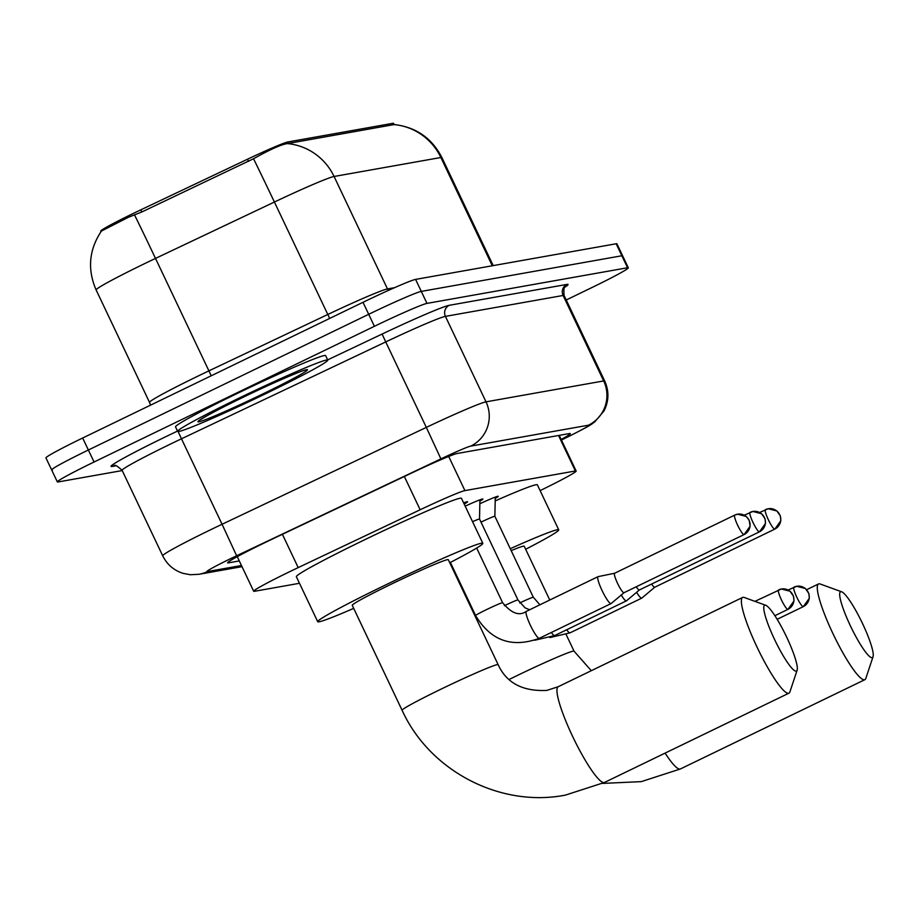 <?xml version="1.0" encoding="UTF-8"?>
<svg xmlns="http://www.w3.org/2000/svg" width="919" height="919" viewBox="0 0 919 919"><rect width="100%" height="100%" fill="white"/><g stroke="black" fill="none" stroke-linecap="round" stroke-linejoin="round"><path stroke-width="1.38" d="M479.844 503.761A26.582 1.206 -25.4 0 1 498.259 496.306A26.582 1.206 -25.4 0 1 495.249 498.408M465.186 506.162A26.582 1.206 -25.4 0 1 482.912 499.028A26.582 1.206 -25.4 0 1 479.902 501.131M463.635 502.911A26.582 1.206 -25.4 0 1 467.564 501.763A26.582 1.206 -25.4 0 1 464.554 503.865M540.119 490.631L546.989 487.231A49.844 2.263 154.6 0 0 576.156 471.022A49.844 2.263 154.6 0 0 575.386 470.976L464.922 490.608A49.844 2.263 154.6 0 0 420.155 509.769L298.204 567.597A49.844 2.263 154.6 0 0 290.393 571.342A49.844 2.263 154.6 0 0 253.678 591.25A49.844 2.263 154.6 0 0 254.448 591.296L299.479 583.289M394.159 124.628L393.562 123.353A44.859 2.033 154.6 0 0 392.873 123.318L287.785 141.985A44.859 2.033 154.6 0 0 247.498 159.228L140.802 209.842A44.859 2.033 154.6 0 0 133.76 213.208A44.859 2.033 154.6 0 0 100.722 231.117L100.987 231.68M394.194 124.616A58.15 57.311 79.9 0 1 440.879 157.505A66.467 3.01 154.6 0 1 441.901 157.563C431.861 138.114 415.985 127.109 394.274 124.547L287.394 143.594C281.386 144.421 270.094 149.475 253.529 158.746L141.687 212.036L128.384 217.286L101.435 231.048C88.982 249.704 87.225 269.336 96.127 289.945L149.533 402.396A66.467 3.01 -25.4 0 1 198.481 375.86A66.467 3.01 -25.4 0 1 208.9 370.862L327.796 314.482A66.467 3.01 -25.4 0 1 387.485 288.934L394.573 287.67M122.227 470.562L58.104 481.958A49.844 2.263 -25.4 0 1 57.346 481.901A49.844 2.263 -25.4 0 1 94.06 462.004L374.401 326.302A49.844 2.263 -25.4 0 1 426.979 303.396L627.551 267.751L621.853 255.758A49.844 2.263 -25.4 0 1 622.611 255.804A49.844 2.263 -25.4 0 0 621.853 255.758L421.281 291.403L621.853 255.758L616.155 243.765A49.844 2.263 -25.4 0 1 616.925 243.811L628.309 267.797A49.844 2.263 -25.4 0 1 591.595 287.704L566.23 299.985M374.401 326.302L368.703 314.298A49.844 2.263 -25.4 0 1 421.281 291.403A49.844 2.263 -25.4 0 0 368.703 314.298L88.362 450.011L368.703 314.298L363.005 302.305A49.844 2.263 -25.4 0 1 415.583 279.399L616.155 243.765M52.406 469.954A49.844 2.263 -25.4 0 1 51.648 469.908A49.844 2.263 -25.4 0 1 88.362 450.011A49.844 2.263 -25.4 0 0 51.648 469.908L45.95 457.915A49.844 2.263 -25.4 0 1 82.664 438.007L363.005 302.305M561.164 439.466A49.844 2.263 154.6 0 0 570.285 433.584A49.844 2.263 154.6 0 0 569.516 433.538L457.168 453.504A49.844 2.263 154.6 0 0 412.401 472.665L272.162 539.166A49.844 2.263 154.6 0 0 264.35 542.911A49.844 2.263 154.6 0 0 227.636 562.819A49.844 2.263 154.6 0 0 228.406 562.865L239.285 560.935M627.551 267.751A49.844 2.263 -25.4 0 1 628.309 267.797M266.556 393.286A83.078 3.768 -25.4 0 1 177.666 431.379A83.078 3.768 -25.4 0 1 238.86 398.203A83.078 3.768 -25.4 0 1 327.75 360.11A83.078 3.768 -25.4 0 1 266.556 393.286M177.666 431.379L175.529 426.875A83.078 3.768 -25.4 0 1 236.723 393.711A83.078 3.768 -25.4 0 1 325.625 355.607L327.75 360.11M796.21 671.146A36.553 5.962 64.2 0 0 797.141 670.169A36.553 5.962 64.2 0 0 785.917 635.557A36.553 5.962 64.2 0 0 765.722 605.276A36.553 5.962 64.2 0 0 764.884 605.173A36.553 5.962 64.2 0 0 774.453 639.233A36.553 5.962 64.2 0 0 796.21 671.146M797.141 670.169L789.926 691.869A53.164 8.673 -115.8 0 1 788.961 693.156A53.164 8.673 -115.8 0 1 788.571 693.282A53.164 8.673 -115.8 0 1 757.451 647.975A53.164 8.673 -115.8 0 1 742.621 597.442A53.164 8.673 -115.8 0 1 743.011 597.316A53.164 8.673 -115.8 0 1 744.241 597.476L765.722 605.276M402.085 710.272A53.164 2.412 154.6 0 1 441.246 689.043A53.164 2.412 154.6 0 1 497.328 664.609A53.164 2.412 154.6 0 1 498.144 664.667L448.3 559.705A53.164 2.412 154.6 0 0 391.414 584.093A53.164 2.412 154.6 0 0 352.241 605.322L402.085 710.272C429.747 771.064 500.166 807.801 565.38 795.119L604.518 782.437L788.961 693.156M353.689 608.367A91.383 4.147 -25.4 0 1 317.721 621.715A91.383 4.147 -25.4 0 1 385.038 585.219A91.383 4.147 -25.4 0 1 482.82 543.313A91.383 4.147 -25.4 0 1 449.747 562.75M317.721 621.715L296.366 576.73A91.383 4.147 -25.4 0 1 363.683 540.234A91.383 4.147 -25.4 0 1 461.464 498.328L482.82 543.313M872.12 657.648A36.553 5.962 64.2 0 0 873.05 656.683A36.553 5.962 64.2 0 0 861.827 622.071A36.553 5.962 64.2 0 0 841.632 591.79A36.553 5.962 64.2 0 0 840.793 591.675A36.553 5.962 64.2 0 0 850.362 625.747A36.553 5.962 64.2 0 0 872.12 657.648M873.05 656.683L865.836 678.383A53.164 8.673 -115.8 0 1 864.871 679.669A53.164 8.673 -115.8 0 1 864.48 679.784A53.164 8.673 -115.8 0 1 833.361 634.489A53.164 8.673 -115.8 0 1 818.53 583.956A53.164 8.673 -115.8 0 1 818.921 583.829A53.164 8.673 -115.8 0 1 820.139 583.99L841.632 591.79M456.732 575.799A53.164 2.412 154.6 0 0 456.1 576.11M455.319 574.467A91.383 4.147 -25.4 0 1 455.95 574.157M549.757 600.027L524.209 546.219A53.164 2.412 154.6 0 0 511.171 550.619M510.263 548.7A91.383 4.147 -25.4 0 1 558.729 529.826A91.383 4.147 -25.4 0 1 525.657 549.263M495.192 500.924A91.383 4.147 -25.4 0 1 537.374 484.841L558.729 529.826M614.696 573.226A10.798 1.758 64.2 0 0 614.685 573.226A10.798 1.758 64.2 0 0 614.616 573.249L598.154 576.627A14.957 2.435 64.2 0 0 598.154 576.627A14.957 2.435 64.2 0 0 598.051 576.65A14.957 2.435 64.2 0 0 602.071 590.561A14.957 2.435 64.2 0 0 610.974 603.611A14.957 2.435 64.2 0 0 611.078 603.576A14.957 2.435 64.2 0 0 611.169 603.519L624.058 592.675M744.057 534.582A10.798 1.758 64.2 0 0 744.137 534.548L750.145 526.173L749.123 520.074L746.228 516.444L737.532 514.203L734.718 515.111A10.798 1.758 64.2 0 0 737.727 525.381A10.798 1.758 64.2 0 0 744.057 534.582A10.798 10.649 79.9 0 0 749.019 520.188A10.798 10.649 -100.1 0 0 734.798 515.088A10.798 1.758 64.2 0 0 734.718 515.111L614.616 573.249A10.798 1.758 64.2 0 0 617.522 583.289A10.798 1.758 64.2 0 0 623.955 592.721A10.798 1.758 64.2 0 0 624.024 592.698A10.798 1.758 64.2 0 0 624.093 592.652L624.093 592.652M621.267 595.03A14.957 2.435 64.2 0 0 626.321 600.877A14.957 2.435 64.2 0 0 626.436 600.842A14.957 2.435 64.2 0 0 626.517 600.796L639.406 589.952A10.798 1.758 64.2 0 0 639.44 589.929A10.798 1.758 64.2 0 0 639.44 589.918M636.27 586.77A10.798 1.758 64.2 0 0 639.302 589.987A10.798 1.758 64.2 0 0 639.371 589.964L759.485 531.825A10.798 1.758 64.2 0 0 759.553 531.779M479.925 499.833L479.523 519.028A14.957 0.678 154.6 0 0 479.523 519.017A14.957 0.678 154.6 0 0 472.55 521.682M636.614 592.295A14.957 2.435 64.2 0 0 641.669 598.154A14.957 2.435 64.2 0 0 641.784 598.12A14.957 2.435 64.2 0 0 641.864 598.062L654.753 587.218A10.798 1.758 64.2 0 0 654.787 587.195L654.787 587.195M651.617 584.036A10.798 1.758 64.2 0 0 654.65 587.264A10.798 1.758 64.2 0 0 654.719 587.241L774.832 529.103A10.798 1.758 64.2 0 0 774.901 529.045M495.272 497.099L494.87 516.294A14.957 0.678 154.6 0 0 494.87 516.283A14.957 0.678 154.6 0 0 480.993 522.13M282.409 534.318L298.204 567.597M140.802 209.842L141.813 211.979M287.785 141.985L288.486 143.467M247.498 159.228L248.521 161.376M392.873 123.318L393.573 124.789M404.349 476.479L420.155 509.769M448.702 456.456L464.922 490.608M558.534 435.491L575.386 470.976M492.285 265.775L440.879 157.505L334.079 176.482A66.467 3.01 154.6 0 0 274.402 202.031L155.506 258.411A66.467 3.01 154.6 0 0 145.087 263.408A66.467 3.01 154.6 0 0 96.127 289.945M134.565 214.989A58.15 0.609 -115.4 0 1 155.506 258.411L211.244 375.779M388.312 290.461A16.611 16.37 -100.1 0 1 387.485 288.934L334.079 176.482A58.15 57.311 -100.1 0 0 287.394 143.594M329.68 318.433L274.402 202.031A58.15 0.609 -115.4 0 0 253.529 158.746M82.664 438.007L94.06 462.004M415.583 279.399L426.979 303.396M228.084 562.198L228.406 562.865M569.481 436.043A33.233 11.028 -116.3 0 0 569.975 435.836L561.452 440.052L569.481 436.043A33.233 1.505 154.6 0 0 588.413 425.21L470.735 446.117A33.233 1.505 154.6 0 0 440.902 458.891L236.631 555.765A33.233 1.505 154.6 0 0 231.427 558.258A33.233 1.505 154.6 0 0 207.464 571.561L241.467 565.518M207.464 571.561A33.233 32.751 -100.1 0 1 199.032 574.283L190.428 574.743L182.904 573.318C173.725 570.297 166.994 564.45 162.697 555.788A66.467 3.01 -25.4 0 1 211.646 529.252A66.467 3.01 -25.4 0 1 222.065 524.267L181.48 438.8A66.467 3.01 154.6 0 0 171.072 443.785A66.467 3.01 154.6 0 0 122.112 470.333C117.172 465.853 114.565 464.336 114.301 465.784A8.305 8.191 79.9 0 0 112.187 466.461A74.772 3.389 -25.4 0 1 166.121 436.536A74.772 3.389 -25.4 0 1 177.516 431.08M115.978 465.795L112.187 466.461M327.646 359.88L382.097 334.056A74.772 3.389 -25.4 0 1 449.242 305.315L566.92 284.408A74.772 3.389 -25.4 0 1 565.093 287.061M236.631 555.765L222.065 524.267L426.324 427.392L385.739 341.925L181.48 438.8L178.102 431.539M440.902 458.891L426.324 427.392A66.467 3.01 -25.4 0 1 486.013 401.844L445.428 316.377A66.467 3.01 154.6 0 0 385.739 341.925L382.097 334.056M470.735 446.117A33.233 32.751 -100.1 0 0 486.013 401.844L603.68 380.937L563.094 295.47L445.428 316.377A8.305 8.191 79.9 0 1 449.242 305.315M588.413 425.21A33.233 32.751 -100.1 0 0 603.68 380.937A66.467 3.01 -25.4 0 1 604.691 380.994L564.117 295.527A66.467 3.01 154.6 0 0 563.094 295.47A8.305 8.191 79.9 0 1 566.92 284.408M262.811 393.952A60.608 2.746 -25.4 0 1 198.883 421.798A60.608 2.746 -25.4 0 1 242.605 397.536A60.608 2.746 -25.4 0 1 306.532 369.691A60.608 2.746 -25.4 0 1 262.811 393.952M498.144 664.667C506.461 682.966 522.67 691.548 546.782 690.422L558.189 686.723A53.164 8.673 64.2 0 0 573.019 737.256A53.164 8.673 64.2 0 0 604.139 782.551A53.164 8.673 64.2 0 0 604.518 782.437M566.138 634.524L574.053 651.169A53.164 2.412 154.6 0 0 573.238 651.123A53.164 2.412 154.6 0 0 517.156 675.557A53.164 2.412 154.6 0 0 509.16 679.463M665.103 753.109A53.164 8.673 64.2 0 0 680.049 769.065A53.164 8.673 64.2 0 0 680.428 768.95L864.871 679.669M787.893 609.377A10.798 10.649 79.9 0 0 792.856 594.995A10.798 10.649 -100.1 0 0 778.646 589.895A10.798 1.758 64.2 0 0 778.565 589.918A10.798 1.758 64.2 0 0 781.575 600.176A10.798 1.758 64.2 0 0 787.893 609.377A10.798 1.758 64.2 0 0 787.974 609.354A10.798 1.758 64.2 0 0 788.042 609.308M803.24 606.655A10.798 10.649 79.9 0 0 808.203 592.273A10.798 10.649 -100.1 0 0 793.993 587.161A10.798 1.758 64.2 0 0 793.913 587.184A10.798 1.758 64.2 0 0 796.922 597.453A10.798 1.758 64.2 0 0 803.24 606.655A10.798 1.758 64.2 0 0 803.321 606.632A10.798 1.758 64.2 0 0 803.39 606.586M476.674 548.069L502.624 602.715A14.957 0.678 154.6 0 0 502.211 602.738A14.957 0.678 154.6 0 0 486.622 609.561A14.957 0.678 154.6 0 0 475.605 615.535L450.379 562.428M526.449 611.33A14.957 2.435 64.2 0 0 526.346 611.365A14.957 2.435 64.2 0 0 526.311 611.388A14.957 2.435 64.2 0 0 530.573 625.69A14.957 2.435 64.2 0 0 539.269 638.314A14.957 2.435 64.2 0 0 539.373 638.28A14.957 2.435 64.2 0 0 539.407 638.268A14.957 2.435 64.2 0 0 539.464 638.223M624.024 592.698L744.137 534.548A10.798 1.758 64.2 0 0 744.206 534.502M750.145 512.354A10.798 1.758 64.2 0 0 750.065 512.388A10.798 1.758 64.2 0 0 753.086 522.647A10.798 1.758 64.2 0 0 759.404 531.848A10.798 1.758 64.2 0 0 759.485 531.825L765.493 523.451L765.067 518.821L761.575 513.71L752.879 511.469A10.798 10.649 -100.1 0 0 750.145 512.354M759.404 531.848A10.798 10.649 79.9 0 0 764.367 517.466A10.798 10.649 -100.1 0 0 752.879 511.469L744.287 515.18M551.343 632.49A14.957 2.435 64.2 0 0 554.616 635.592A14.957 2.435 64.2 0 0 554.72 635.557A14.957 2.435 64.2 0 0 554.754 635.534A14.957 2.435 64.2 0 0 554.812 635.5M479.523 519.017L517.971 599.981A14.957 0.678 154.6 0 0 517.558 600.004A14.957 0.678 154.6 0 0 504.382 605.678M765.493 509.631A10.798 1.758 64.2 0 0 765.412 509.654A10.798 1.758 64.2 0 0 768.433 519.924A10.798 1.758 64.2 0 0 774.751 529.126A10.798 1.758 64.2 0 0 774.832 529.103L780.84 520.717L780.415 516.099L776.923 510.987L768.238 508.747A10.798 10.649 -100.1 0 0 765.493 509.631M774.751 529.126A10.798 10.649 79.9 0 0 779.714 514.732A10.798 10.649 -100.1 0 0 768.238 508.747L759.634 512.457M566.69 629.768A14.957 2.435 64.2 0 0 569.964 632.869A14.957 2.435 64.2 0 0 570.067 632.835A14.957 2.435 64.2 0 0 570.102 632.812A14.957 2.435 64.2 0 0 570.159 632.766M494.87 516.283L533.319 597.258A14.957 0.678 154.6 0 0 532.905 597.281A14.957 0.678 154.6 0 0 519.729 602.956M237.263 556.661L253.678 591.25M559.223 435.365L576.156 471.022M441.901 157.563L493.204 265.614M149.533 402.396L150.544 405.153M57.346 481.901L51.648 469.908M162.697 555.788L122.112 470.333M564.117 295.527C563.565 289.496 564.036 286.521 565.53 286.602M569.975 435.836C593.95 423.693 590.457 424.773 594.662 421.993L604.024 410.919C608.964 401.063 609.194 391.08 604.691 380.994M199.032 574.283L242.007 566.655M201.158 419.133L200.675 419.592C207.786 414.997 221.789 407.634 242.673 397.513C275.068 381.649 305.993 369.047 304.074 370.495L303.408 370.575M558.189 686.723L742.621 597.442M602.462 783.413L641.29 781.632L680.428 768.95M806.652 589.699L818.53 583.956M574.053 651.169L591.296 670.698M754.924 601.359L781.38 588.999L790.064 591.25L793.556 596.351L793.982 600.98L787.974 609.354L774.878 615.696M788.123 589.987L796.727 586.276L805.412 588.516L808.904 593.628L809.329 598.246L803.321 606.632L777.141 619.303M611.078 603.576L539.373 638.28C511.975 648.297 490.712 640.715 475.605 615.535M464.532 504.784L464.577 502.555M598.051 576.65L526.346 611.365C519.35 616.304 511.446 613.421 502.624 602.715M626.436 600.842L554.72 635.557L534.605 640.279M529.62 609.779L525.025 607.815L517.971 599.981M641.784 598.12L570.067 632.835L549.964 637.556M539.901 604.805L533.319 597.258"/></g></svg>
